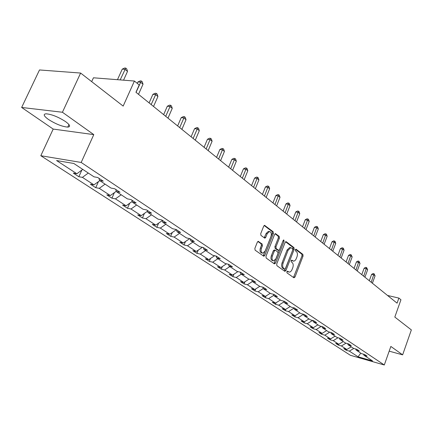 <?xml version="1.0" encoding="UTF-8"?>
<svg xmlns="http://www.w3.org/2000/svg" width="433" height="433" viewBox="0 0 433 433"><rect width="100%" height="100%" fill="white"/><g stroke="black" fill="none" stroke-linecap="round" stroke-linejoin="round"><path stroke-width="0.65" d="M286.857 271.713L286.992 272.871L293.883 277.78L294.976 277.066L303.057 256.027L302.878 254.388L296.129 249.246L295.36 249.727L295.495 250.891L296.378 251.562C297.531 252.731 297.731 254.496 296.978 256.861L295.858 259.529L294.694 260.818L293.612 261.153L291.712 260.13L291.122 260.688L291.257 261.851L292.145 262.506C293.314 263.659 293.52 265.418 292.757 267.794L291.625 270.501L290.419 271.81L289.309 272.135L287.463 271.15L286.857 271.713M48.431 119.438C55.754 124.076 62.2 126.631 67.764 127.107C70.79 126.793 70.065 124.964 65.583 121.619C58.314 116.948 51.825 114.344 46.125 113.798C42.975 114.128 43.744 116.012 48.431 119.438M389.18 351.163L402.636 354.849L411.35 329.908L394.815 317.064L400.947 299.777L398.88 298.083L387.53 295.458M21.65 107.454L53.194 129.072L93.793 134.62L62.422 112.255L21.65 107.454L39.495 69.957L80.625 73.053L123.167 106.096L134.414 81.036L93.447 77.794L91.677 81.637M62.422 112.255L80.625 73.053M258.571 241.414L257.359 242.128L254.864 248.396L255.097 250.155L263.838 256.276L264.742 255.454L273.396 233.501L273.185 231.763L264.558 225.344L263.713 226.145L260.726 233.658L260.953 235.422L264.877 238.199L265.743 237.392L267.21 233.685L269.478 231.547C271.231 232.007 271.724 233.658 270.95 236.499L265.24 250.972L262.847 253.17C261.148 252.656 260.682 251.01 261.451 248.233L262.414 245.803L262.187 244.05L258.128 241.322M134.414 81.036L139.209 84.971L135.951 92.272L397.072 303.165L398.88 298.083M93.793 134.62L81.182 162.456L384.298 364.987L350.416 355.304L40.81 155.718L81.182 162.456M402.636 354.849L390.847 346.438L384.298 364.987M276.703 264L276.909 265.689L284.806 271.312L285.926 270.593L294.18 249.284L293.985 247.616L286.256 241.722L285.13 242.41L276.703 264M274.36 263.876L266.192 258.057L265.97 256.331L274.603 234.415L275.442 233.62L279.215 236.358L279.42 238.074L275.967 246.875L276.178 248.585L278.744 250.366L279.604 249.565L283.166 240.456L283.745 239.904L284.102 241.165L275.512 263.15L274.36 263.876M73.799 163.463L94.021 176.832L97.739 177.498L103.271 181.162L99.558 180.491L111.043 188.079L114.745 188.777L120.044 192.29L116.347 191.586L127.362 198.866L131.047 199.586L136.13 202.958L132.455 202.233L143.02 209.22L146.684 209.962L151.566 213.193L147.907 212.446L158.061 219.158L161.704 219.921L166.391 223.027L162.754 222.264L172.513 228.711L176.134 229.49L180.642 232.478L177.027 231.698L186.417 237.901L190.011 238.697L194.352 241.571L190.758 240.775L199.797 246.745L203.369 247.557L207.548 250.323L203.981 249.511L212.69 255.27L216.235 256.087L220.262 258.755L216.722 257.933L225.111 263.481L228.635 264.309L232.516 266.885L229.003 266.051L237.1 271.404L240.596 272.243L244.342 274.728L240.851 273.883L248.666 279.047L252.136 279.897L255.751 282.294L252.287 281.445L259.838 286.43L263.28 287.29L266.777 289.607L263.334 288.746L270.63 293.569L274.051 294.429L277.429 296.67L274.013 295.804L281.071 300.47L284.465 301.336L287.728 303.501L284.346 302.629L291.171 307.143L294.537 308.015L297.693 310.109L294.337 309.238L300.946 313.606L304.285 314.482L307.343 316.507L304.009 315.63L310.412 319.863L313.725 320.739L316.685 322.704L313.384 321.827L319.581 325.925L322.872 326.807L325.74 328.712L322.466 327.83L328.474 331.802L331.738 332.69L334.52 334.536L331.267 333.648L337.101 337.502L340.333 338.39L343.033 340.181L339.813 339.293L345.469 343.033L348.679 343.921L351.298 345.664L348.1 344.771L353.593 348.403L356.776 349.296L359.32 350.984L356.148 350.091L361.485 353.62L364.64 354.508L367.114 356.148L363.964 355.26L372.569 360.949L358.075 356.814L349.339 351.125L346.281 350.259L343.753 348.625L346.822 349.485L341.404 345.962L338.319 345.096L335.721 343.407L338.812 344.273L333.237 340.641L330.13 339.781L327.456 338.043L330.568 338.909L324.826 335.169L321.697 334.308L318.942 332.522L322.082 333.383L316.166 329.529L313.01 328.674L310.174 326.828L313.335 327.689L307.241 323.722L304.063 322.861L301.135 320.967L304.323 321.822L298.039 317.73L294.835 316.875L291.815 314.915L295.03 315.771L288.546 311.554L285.32 310.699L282.208 308.68L285.439 309.53L278.755 305.178L275.502 304.329L272.287 302.245L275.545 303.089L268.639 298.591L265.364 297.752L262.046 295.598L265.326 296.437L258.192 291.793L254.891 290.954L251.465 288.73L254.772 289.563L247.395 284.762L244.071 283.934L240.526 281.634L243.855 282.462L236.229 277.493L232.884 276.671L229.214 274.289L232.57 275.112L224.673 269.976L221.306 269.158L217.507 266.696L220.884 267.507L212.711 262.187L209.318 261.38L205.388 258.831L208.787 259.632L200.317 254.117L196.901 253.327L192.831 250.68L196.252 251.47L187.473 245.755L184.036 244.975L179.809 242.231L183.251 243.01L174.147 237.078L170.689 236.31L166.304 233.468L169.768 234.231L160.313 228.077L156.833 227.32L152.281 224.37L155.766 225.117L145.943 218.719L142.446 217.983L137.716 214.914L141.218 215.645L131.004 208.998L127.486 208.278L122.566 205.085L126.09 205.799L115.459 198.877L111.931 198.184L106.81 194.861L110.345 195.548L99.281 188.344L95.736 187.673L90.4 184.209L93.95 184.875L82.416 177.368L78.86 176.724L73.301 173.113L76.863 173.752L56.577 160.546L73.799 163.463M88.3 173.048L82.416 177.368M99.774 180.631L93.95 184.875M98.995 178.331L99.558 180.491M105.078 184.139L99.281 188.344M116.266 191.289L110.345 195.548M115.768 189.454L116.347 191.586M121.18 194.78L115.459 198.877M132.227 201.432L126.09 205.799M131.854 200.122L132.455 202.233M136.639 204.998L131.004 208.998M147.539 211.201L141.218 215.645M147.296 210.362L147.907 212.446M151.501 214.822L145.943 218.719M162.251 220.608L155.766 225.117M162.126 220.202L162.754 222.264M165.796 224.272L160.313 228.077M176.393 229.674L169.768 234.231M176.388 229.658L177.027 231.698M179.56 233.371L174.147 237.078M189.697 238.626L183.251 243.01M190.109 238.756L190.758 240.775M192.815 242.128L187.473 245.755M202.39 247.335L196.252 251.47M203.326 247.546L203.981 249.511M205.594 250.577L200.317 254.117M214.649 255.719L208.787 259.632M216.078 256.049L216.722 257.933M217.918 258.723L212.711 262.187M226.486 263.805L220.884 267.507M228.375 264.249L229.003 266.051M229.809 266.587L224.673 269.976M237.928 271.599L232.57 275.112M240.234 272.157L240.851 273.883M241.3 274.181L236.229 277.493M248.986 279.128L243.855 282.462M251.687 279.788L252.287 281.445M252.401 281.52L247.395 284.762M259.735 286.365L254.772 289.563M262.75 287.155L263.334 288.746M263.259 288.535L258.192 291.793M270.23 293.303L265.326 296.437M273.44 294.278L274.013 295.804M273.824 295.29L268.639 298.591M280.389 300.015L275.545 303.089M283.783 301.162L284.346 302.629M284.037 301.833L278.755 305.178M290.224 306.521L285.439 309.53M293.785 307.82L294.337 309.238M293.926 308.177L288.546 311.554M299.755 312.815L295.03 315.771M303.473 314.266L304.009 315.63M303.495 314.326L298.039 317.73M308.994 318.921L304.323 321.822M312.859 320.512L313.384 321.827M312.556 320.431L307.241 323.722M317.952 324.842L313.335 327.689M321.952 326.558L322.466 327.83M321.286 326.385L316.166 329.529M326.639 330.59L322.082 333.383M330.769 332.425L331.267 333.648M329.767 332.154L324.826 335.169M335.077 336.165L330.568 338.909M339.32 338.113L339.813 339.293M338.005 337.751L333.237 340.641M343.266 341.577L338.812 344.273M347.618 343.629L348.1 344.771M346.005 343.185L341.404 345.962M351.228 346.838L346.822 349.485M355.677 348.987L356.148 350.091M353.788 348.457L349.339 351.125M358.075 356.814L360.765 353.144M53.194 129.072L40.81 155.718M363.509 354.189L363.964 355.26M82.768 169.39L76.863 173.752M346.584 349.42L346.281 350.259M338.638 344.224L338.319 345.096M330.466 338.877L330.13 339.781M322.044 333.372L321.697 334.308M313.395 327.651L313.01 328.674M304.496 321.714L304.063 322.861M295.328 315.587L294.835 316.875M285.872 309.259L285.32 310.699M276.119 302.727L275.502 304.329M266.057 295.972L265.364 297.752M255.665 288.99L254.891 290.954M244.932 281.764L244.071 283.934M233.842 274.278L232.884 276.671M222.367 266.528L221.306 269.158M210.498 258.49L209.318 261.38M198.211 250.15L196.901 253.327M185.486 241.49L184.036 244.975M172.296 232.494L170.689 236.31M158.613 223.136L156.833 227.32M144.422 213.393L142.446 217.983M129.678 203.245L127.486 208.278M114.366 192.658L111.931 198.184M98.443 181.606L95.736 187.673M81.875 170.05L78.86 176.724M287.095 271.329L288.849 272.027M293.109 261.039L291.339 260.325M293.477 277.493L302.023 255.811L301.844 254.171L295.56 249.386M284.405 271.031L293.136 249.067L292.946 247.395L285.564 241.776M284.725 269.126L285.509 268.622L292.768 249.895L292.632 248.721L290.781 247.692L288.124 250.22L283.122 263.085C282.348 265.499 282.565 267.285 283.767 268.438L284.725 269.126L283.934 268.947M290.31 247.595L289.737 247.47L287.079 249.998L288.124 250.22M283.68 268.888L282.722 268.2C281.52 267.047 281.304 265.267 282.078 262.853L287.079 249.998M275.047 233.777L278.159 236.142L279.215 236.358M278.56 250.328L277.401 250.041L275.123 248.363L274.912 246.648L278.365 237.858L278.159 236.142M273.97 263.6L283.15 240.494M272.368 256.044C271.621 258.745 272.054 260.352 273.672 260.866L276.032 258.69L278.002 253.657L277.797 251.952L275.22 250.177L274.354 250.983L272.368 256.044L271.318 255.811C270.565 258.512 270.998 260.119 272.617 260.634L273.207 260.763M274.36 249.993L273.304 250.756L274.354 250.983M271.318 255.811L273.304 250.756M262.322 253.051L261.786 252.937C260.087 252.423 259.621 250.783 260.39 248.006L261.353 245.576L261.126 243.828L257.857 241.446M269.028 231.455L268.411 231.33L266.143 233.474L267.21 233.685M264.206 237.836L266.143 233.474M263.177 255.908L272.335 233.29L272.124 231.552L264.168 225.496M372.391 283.236L375.075 275.853L373.901 274.879L371.611 274.381L369.295 280.736M371.611 274.381L373.122 273.532L374.036 273.732L371.211 282.278M374.036 273.732L375.075 275.853M364.916 277.196L367.655 269.721L366.442 268.72L364.137 268.227L361.772 274.657M364.137 268.227L365.668 267.372L366.594 267.567L363.698 276.211M366.594 267.567L367.655 269.721M357.225 270.982L360.018 263.416L358.773 262.387L356.446 261.9L354.037 268.411M356.446 261.9L358.004 261.029L358.935 261.223L355.975 269.976M358.935 261.223L360.018 263.416M349.312 264.595L352.159 256.926L350.876 255.865L348.533 255.383L346.075 261.981M348.533 255.383L350.118 254.507L351.06 254.696L348.024 263.551M351.06 254.696L352.159 256.926M341.166 258.014L344.067 250.247L342.752 249.154L340.387 248.677L337.881 255.356M340.387 248.677L342 247.79L342.947 247.979L339.835 256.942M342.947 247.979L343.472 248.418L344.067 250.247M332.771 251.232L335.737 243.362L334.379 242.242L331.997 241.771L329.437 248.542M331.997 241.771L333.637 240.872L334.59 241.062L331.402 250.128M334.59 241.062L335.137 241.511L335.737 243.362M324.122 244.25L327.153 236.277L325.757 235.119L323.348 234.654L320.734 241.517M323.348 234.654L325.021 233.75L325.984 233.934L322.715 243.113M325.984 233.934L326.542 234.394L327.153 236.277M315.208 237.051L318.304 228.97L316.864 227.774L314.439 227.32L311.771 234.269M314.439 227.32L316.144 226.405L317.113 226.583L313.757 235.877M317.113 226.583L317.687 227.06L318.304 228.97M306.017 229.625L309.178 221.431L307.69 220.202L305.249 219.753L302.521 226.8M305.249 219.753L306.981 218.827L307.96 219.006L304.518 228.413M307.96 219.006L308.556 219.499L309.178 221.431M296.529 221.961L299.766 213.658L298.229 212.386L295.766 211.948L292.973 219.093M295.766 211.948L297.531 211.012L298.516 211.185L294.981 220.711M298.516 211.185L299.133 211.694L299.766 213.658M286.738 214.054L290.045 205.632L288.459 204.322L285.975 203.889L283.122 211.136M285.975 203.889L287.777 202.942L288.768 203.109L285.136 212.76M288.768 203.109L289.401 203.634L290.045 205.632M276.622 205.881L280.005 197.34L278.365 195.987L275.864 195.57L272.942 202.915M275.864 195.57L277.699 194.606L278.7 194.774L274.966 204.549M278.7 194.774L279.355 195.315L280.005 197.34M266.165 197.437L269.629 188.772L267.935 187.375L265.418 186.964L262.425 194.417M265.418 186.964L267.291 185.995L268.298 186.158L264.455 196.057M268.298 186.158L268.974 186.715L269.629 188.772M255.356 188.707L258.907 179.917L257.153 178.466L254.615 178.071L251.551 185.633M254.615 178.071L256.52 177.092L257.538 177.249L253.586 187.283M257.538 177.249L258.241 177.828L258.907 179.917M244.169 179.673L247.806 170.754L245.993 169.254L243.438 168.87L240.299 176.545M243.438 168.87L245.387 167.88L246.409 168.026L242.339 178.196M246.409 168.026L247.135 168.626L247.806 170.754M232.591 170.321L236.321 161.265L234.442 159.712L231.866 159.349L228.646 167.138M231.866 159.349L233.858 158.343L234.886 158.483L230.697 168.794M234.886 158.483L235.639 159.106L236.321 161.265M220.597 160.638L224.424 151.442L222.475 149.834L219.883 149.482L216.581 157.39M219.883 149.482L221.912 148.465L222.952 148.6L218.633 159.052M222.952 148.6L223.731 149.244L224.424 151.442M208.165 150.592L212.089 141.255L210.075 139.588L207.461 139.258L204.073 147.29M207.461 139.258L209.54 138.224L210.584 138.36L206.13 148.952M210.584 138.36L211.391 139.025L212.089 141.255M195.272 140.178L199.304 130.696L197.21 128.964L194.579 128.655L191.099 136.812M194.579 128.655L196.701 127.611L197.757 127.735L193.156 138.473M197.757 127.735L198.59 128.428L199.304 130.696M181.887 129.37L186.028 119.735L183.857 117.938L181.21 117.652L177.633 125.933M181.21 117.652L183.381 116.591L184.442 116.704L179.695 127.6M184.442 116.704L185.308 117.424L186.028 119.735M167.988 118.144L172.247 108.353L169.985 106.486L167.322 106.22L163.647 114.642M167.322 106.22L169.547 105.149L170.613 105.257L165.709 116.304M170.613 105.257L171.517 106.004L172.247 108.353M153.536 106.475L157.921 96.521L155.571 94.583L152.892 94.34L149.109 102.897M152.892 94.34L155.171 93.257L156.243 93.349L151.171 104.564M156.243 93.349L157.179 94.129L157.921 96.521M138.511 94.334L143.02 84.218L140.579 82.2L137.883 81.983L137.261 83.374M137.883 81.983L140.216 80.89L141.293 80.971L136.043 92.348M141.293 80.971L142.268 81.783L143.02 84.218M123.551 80.175L127.513 71.413L124.969 69.307L122.258 69.123L117.467 79.694M122.258 69.123L124.65 68.013L125.732 68.084L120.168 79.905M125.732 68.084L126.75 68.928L127.513 71.413M287.496 271.615L288.535 271.854M291.745 260.628L292.784 260.855M295.853 249.191L296.129 249.246M301.844 254.171L302.878 254.388M302.023 255.811L303.057 256.027M293.942 276.822L294.976 277.066M285.834 241.636L286.256 241.722M292.946 247.395L293.985 247.616M293.136 249.067L294.18 249.284M284.882 270.354L285.926 270.593M282.078 262.853L283.122 263.085M282.722 268.2L283.767 268.438M275.318 233.641L275.767 233.728M278.365 237.858L279.42 238.074M274.912 246.648L275.967 246.875M275.123 248.363L276.178 248.585M277.401 250.041L278.457 250.269M283.052 240.948L284.102 241.165M274.462 262.912L275.512 263.15M261.126 243.828L262.187 244.05M261.353 245.576L262.414 245.803M260.39 248.006L261.451 248.233M264.682 237.17L265.743 237.392M264.433 225.366L264.909 225.458M272.124 231.552L273.185 231.763M272.335 233.29L273.396 233.501M263.681 255.221L264.742 255.454M68.939 124.563L67.764 127.107M283.859 268.953L284.795 269.164M289.737 247.47L290.781 247.692M274.17 249.949L275.22 250.177M268.411 231.33L269.478 231.547"/></g></svg>
